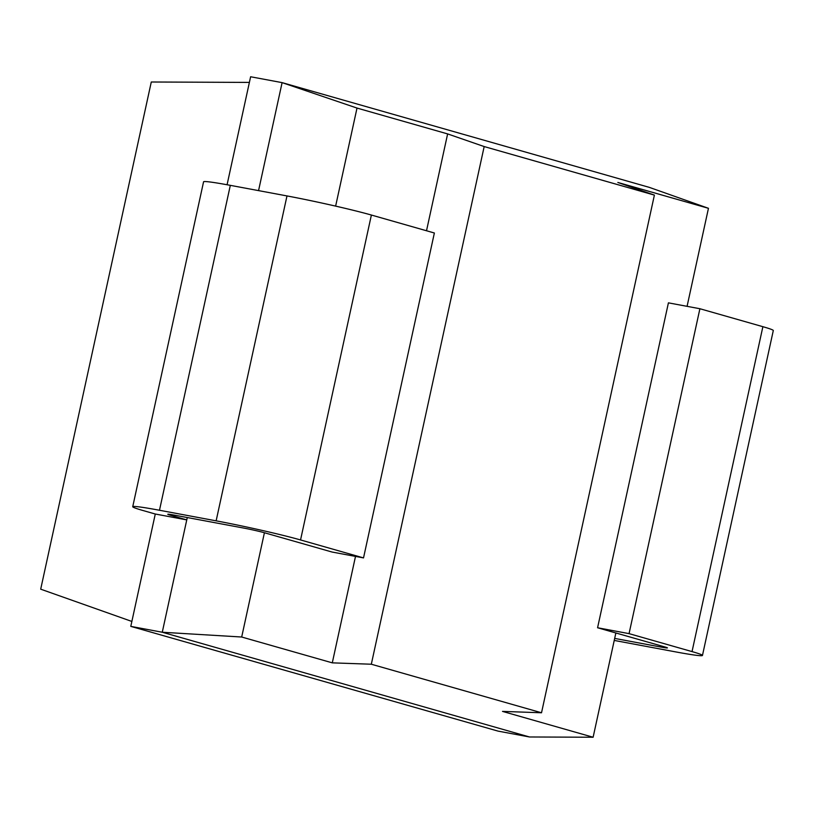 <?xml version="1.0" encoding="UTF-8"?>
<svg xmlns="http://www.w3.org/2000/svg" width="814" height="814" viewBox="0 0 814 814"><rect width="100%" height="100%" fill="white"/><g stroke="black" fill="none" stroke-linecap="round" stroke-linejoin="round"><path stroke-width="1.22" d="M258.557 190.618L282.102 82.631L357.01 108.069L447.629 133.913L484.177 146.561L654.395 195.106L617.836 182.458L708.455 208.303L649.328 187.373L282.102 82.631L250.62 76.76L227.075 184.747M187.281 517.541L186.762 519.892L155.281 514.021L130.789 626.373L498.015 731.104L529.497 736.975L593.121 737.24L502.513 711.395L541.524 712.769L371.316 664.224L484.177 146.561M708.455 208.303L687.077 306.339M615.862 632.977L593.121 737.24M529.497 736.975L162.271 632.244L186.762 519.892L170.38 515.221A15.558 0.682 12.3 0 1 167.776 514.265A15.558 0.682 12.3 0 1 174.461 515.15L243.712 528.072A15.558 0.682 12.3 0 1 264.815 532.855L332.051 552.034L363.522 557.905L300.549 539.947A62.22 2.717 -167.7 0 0 216.137 520.838L159.483 510.256A62.22 2.717 -167.7 0 0 132.733 506.705A62.22 2.717 -167.7 0 0 143.152 510.561L155.281 514.021M692.032 651.597L762.881 326.689A62.22 2.717 12.3 0 1 773.3 330.535L702.462 655.443A62.22 2.717 -167.7 0 0 692.032 651.597L629.059 633.638L597.578 627.757L664.814 646.937A15.558 0.682 12.3 0 1 667.419 647.893A15.558 0.682 12.3 0 1 660.734 647.008L614.672 638.41M762.881 326.689L699.898 308.73L668.416 302.849L597.578 627.757M363.522 557.905L434.371 232.997L371.388 215.038A62.22 2.717 12.3 0 0 286.986 195.93L230.321 185.348A62.22 2.717 12.3 0 0 203.571 181.797L132.733 506.705M614.234 640.414A62.22 2.717 -167.7 0 0 619.047 641.32L675.712 651.902A62.22 2.717 -167.7 0 0 702.462 655.443M699.898 308.73L629.059 633.638M131.858 621.448L40.7 589.173L151.282 82L249.389 82.407M264.418 532.743L241.687 637.016L162.271 632.244L130.789 626.373M357.01 108.069L335.633 206.115M447.629 133.913L426.516 230.759M355.504 556.41L332.295 662.85L241.687 637.016M332.295 662.85L371.316 664.224M654.395 195.106L541.524 712.769M170.543 514.468L170.38 515.221M660.988 645.838L660.734 647.008M159.483 510.256L230.321 185.348M216.137 520.838L286.986 195.93M300.549 539.947L371.388 215.038"/></g></svg>
